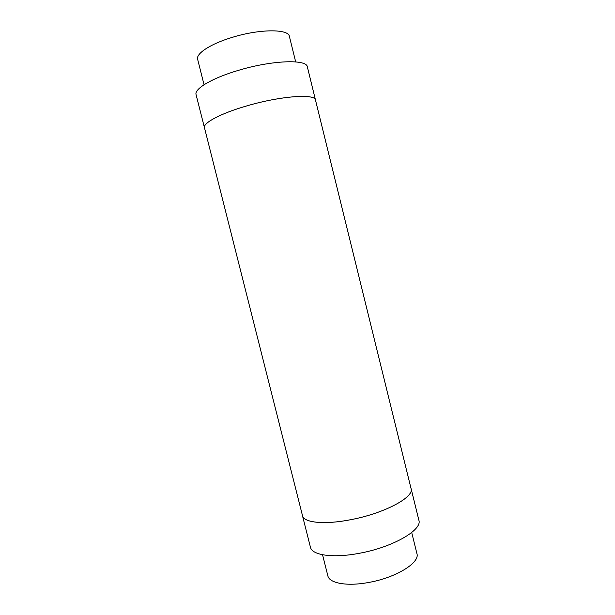 <?xml version="1.0" encoding="UTF-8"?>
<svg xmlns="http://www.w3.org/2000/svg" width="615" height="615" viewBox="0 0 615 615"><rect width="100%" height="100%" fill="white"/><g stroke="black" fill="none" stroke-linecap="round" stroke-linejoin="round"><path stroke-width="0.92" d="M247.276 105.765C220.939 113.268 202.689 123.054 204.48 127.774L302.495 515.662C303.695 522.696 324.497 524.91 350.735 519.69C384.26 513.433 414.541 497.097 411.058 488.594L315.495 100.099C315.326 93.534 280.778 95.925 247.276 105.765M411.712 532.513L416.916 553.631C420.222 562.671 395.799 577.831 368.37 582.52C346.86 586.526 329.263 583.22 327.857 575.832L322.537 554.745M410.928 488.064L411.089 488.587C414.579 497.097 384.283 513.44 350.727 519.706C324.474 524.926 303.664 522.712 302.465 515.67L302.365 515.132M411.089 488.587L418.861 520.19C422.643 529.892 392.685 547.342 359.129 553.323C332.884 558.359 311.874 555.199 310.437 547.219L302.465 515.67M295.677 61.892L289.396 36.423C288.643 28.805 259.576 28.844 232.178 37.384C210.561 43.857 195.739 53.651 197.638 59.301L204.049 84.739M315.587 100.468L307.369 66.92C306.877 59.025 271.938 60.201 238.42 70.356C212.06 78.067 194.025 88.906 196.077 94.664L204.572 128.151M315.533 100.091C315.357 93.518 280.786 95.917 247.268 105.757C220.916 113.268 202.65 123.054 204.449 127.782"/></g></svg>
